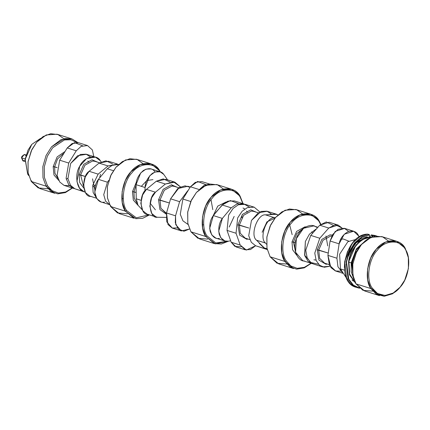 <?xml version="1.0" encoding="UTF-8"?>
<svg xmlns="http://www.w3.org/2000/svg" width="430" height="430" viewBox="0 0 430 430"><rect width="100%" height="100%" fill="white"/><g stroke="black" fill="none" stroke-linecap="round" stroke-linejoin="round"><path stroke-width="0.64" d="M352.955 263.036L352.53 262.902L352.955 263.036M352.396 269.954L352.53 262.902L352.396 269.954M352.535 272.625L352.267 262.907L355.218 253.157L361.35 244.665L355.218 253.157L352.267 262.907L352.535 272.625M388.516 241.079L382.711 236.919L375.358 236.091L367.827 238.951L361.479 244.509L356.599 251.937L352.815 263.945L352.874 275.184L356.019 283.87L362.947 290.304L372.735 291.142M352.815 263.945L356.599 251.937M353.535 278.086L351.525 262.913L352.267 262.907L351.525 262.913L356.062 250.05L365.301 240.762L356.062 250.05L351.525 262.913L353.535 278.086M364.651 290.965L356.019 283.87L370.832 288.541L379.464 295.636L364.651 290.965M356.019 283.87L352.906 275.367L352.756 264.359L355.97 253.259L361.479 244.509L371.015 237.296L381.792 236.591L396.605 241.262L385.823 241.966L376.293 249.18L370.784 257.93L367.569 269.029L367.72 280.037L370.832 288.541L356.019 283.87M404.539 248.137L405.237 248.357L396.605 241.262M354.057 279.715L351.202 271.69L351.181 262.859L351.525 262.913L351.181 262.859L356.341 248.938L366.661 239.73L356.341 248.938L351.181 262.859L351.202 271.69L354.057 279.715M404.759 280.081L399.776 287.713L392.617 293.76L384.173 296.281L376.363 294.222L370.832 288.541L372.17 288.03L377.497 293.502L385.022 295.485L393.16 293.056L400.056 287.235L404.759 280.081L408.403 268.508L408.349 257.677L405.237 248.357L408.382 257.038L408.403 268.508M405.237 248.357L405.318 249.314C400.464 239.263 385.124 239.698 377.433 250.104C368.725 258.855 365.833 279.71 372.17 288.03L370.832 288.541C364.253 279.903 367.258 258.258 376.293 249.18C384.28 238.376 400.196 237.924 405.237 248.357M369.262 237.468L362.576 239.488L355.949 245.062L348.536 262.096L349.461 274.808L356.008 283.848L349.461 274.808L348.536 262.096L355.949 245.062L362.576 239.488L369.262 237.51C360.7 236.978 349.45 250.351 348.569 262.096C349.45 250.351 360.7 236.978 369.262 237.51L369.408 237.801C360.931 237.274 349.789 250.518 348.918 262.149L348.569 262.096L349.477 274.738L355.954 283.768L349.477 274.738L348.569 262.096L348.918 262.149L349.681 274.232L355.621 283.187L349.681 274.232L348.918 262.149L351.181 262.859L348.918 262.149C349.789 250.518 360.931 237.274 369.408 237.801L369.386 237.419L369.59 237.677M369.44 237.166L370.294 237.301M405.318 249.314C411.655 257.629 408.763 278.489 400.056 287.235C392.364 297.646 377.024 298.081 372.17 288.03C365.833 279.71 368.725 258.855 377.433 250.104C385.124 239.698 400.464 239.263 405.318 249.314M348.768 253.442L356.981 241.628L367.327 237.252L368.3 237.263M353.385 281.145L351.998 279.909M346.532 261.424L346.236 264.928M372.864 235.645L375.944 236.022L372.864 235.645L372.708 236.683L372.724 235.355L376.659 235.962L372.724 235.355L372.864 235.645L372.138 235.532L372.864 235.645M368.322 237.263L367.327 237.252L355.218 243.273L347.263 258.22M359.426 287.982L353.406 285.165L348.73 279.129L346.515 262.101L349.192 252.394L354.653 243.342L361.931 237.172L369.289 234.893L369.279 237.166L369.311 234.758L361.931 237.172L354.653 243.342L349.192 252.394L346.515 262.101L348.73 279.129L353.406 285.165L359.426 287.982M355.164 286.697L359.012 287.606M367.15 236.801L360.27 238.929L353.503 244.799M371.934 236.941L372.138 235.532L371.934 236.941M359.738 288.25L357.669 287.772L352.127 284.44L347.983 278.307L346.171 262.053L348.87 252.259L354.374 243.127L361.721 236.903L369.311 234.758L361.721 236.903L354.374 243.127L348.87 252.259L346.171 262.053L347.983 278.307L352.127 284.44L357.669 287.772L359.738 288.25L356.223 287.315L350.676 283.983L346.532 277.85L344.72 261.596L347.418 251.803L352.928 242.671L360.27 236.446L367.693 234.146L360.27 236.446L352.928 242.671L347.418 251.803L344.72 261.596L346.532 277.85L350.676 283.983L356.223 287.315C334.906 282.37 345.365 233.947 367.645 234.14L369.451 234.834L369.499 237.65M344.387 267.594L344.715 261.531L351.788 244.111M367.489 234.323L369.155 234.538L367.693 234.146M371.042 235.189L370.434 237.387L371.042 235.189L372.724 235.355L371.273 234.898L371.042 235.189L371.273 234.898L375.277 235.527L371.273 234.898L371.042 235.189L372.358 235.301L371.042 235.189M374.057 235.43L375.938 236.022M344.5 270.19L340.474 268.917L339.603 254.259L347.886 241.692L356.024 239.402L347.886 241.692L339.603 254.259L340.474 268.917L344.5 270.19M346.951 278.85L340.474 268.917L346.951 278.85M336.932 258.22L337.926 266.718L342.683 272.953L337.926 266.718L336.932 258.22L327.918 255.377L336.932 258.22L339.114 243.848L330.095 241.004L335.239 231.394L344.645 228.384L353.664 231.227L344.253 234.237L339.114 243.848L336.932 258.22M342.893 273.303L335.658 271.018L329.401 265.079L327.918 255.377L330.095 241.004L339.114 243.848C340.087 238.575 343.135 234.474 348.252 231.55C353.498 230.303 356.97 231.775 358.668 235.973L353.664 231.227M359.158 237.064L358.668 235.973L359.158 237.064M322.602 266.906L329.993 266.229L324.231 267.256L319.63 265.305L316.168 260.558L314.776 253.087L319.769 238.247L314.776 253.087L316.168 260.558L319.63 265.305L322.602 266.906L313.588 264.063L310.611 262.461L307.149 257.721L305.762 250.244L310.75 235.403L319.769 238.247L328.756 228.05L319.769 238.247L310.75 235.403L319.737 225.207L328.756 228.05L319.737 225.207L329.111 222.229L338.13 225.073L328.756 228.05L335.271 224.772L342.113 228.061L338.13 225.073M315.905 229.179L309.433 234.167L305.364 241.509L304.612 255.124L311.75 263.482L312.68 263.724L308.079 261.273L304.811 255.791L305.364 241.509L309.433 234.167L315.905 229.179M311.734 263.235L309.896 262.655L311.734 263.235M311.75 263.482L302.731 260.639L295.593 252.286L296.345 238.666L303.537 228.276L313.674 225.922L317.748 227.207M311.261 263.327L304.241 267.879L296.587 269.148L289.777 266.702L284.918 261.456L286.256 260.945L290.804 265.912L297.162 268.325L304.359 267.342L311.057 263.267M311.083 263.246L304.381 267.331L297.178 268.331L290.809 265.912L286.256 260.945C279.919 252.625 282.811 231.77 291.519 223.025C299.215 212.613 314.55 212.178 319.409 222.229C314.55 212.178 299.215 212.613 291.519 223.025C282.811 231.77 279.919 252.625 286.256 260.945L284.918 261.456C278.344 252.824 281.344 231.173 290.379 222.095C298.366 211.297 314.287 210.84 319.323 221.273L319.409 222.229L320.581 224.449L319.409 222.229L319.323 221.273L320.834 224.245M284.918 261.456L293.55 268.551L278.737 263.88L270.104 256.785L284.918 261.456L270.104 256.785L266.992 248.282L266.842 237.279L270.061 226.175L275.571 217.429L285.101 210.216L295.878 209.507L310.691 214.178L299.914 214.887L290.379 222.095L284.875 230.845L281.655 241.945L281.806 252.953L284.918 261.456M319.323 221.273L310.691 214.178M302.607 213.995L296.802 209.835L289.449 209.007L281.919 211.866L275.571 217.429L270.69 224.852L266.901 236.865L266.96 248.105L270.104 256.785L277.033 263.219L286.826 264.063M266.901 236.865L270.69 224.852M277.979 214.909L276.119 214.323L277.979 214.909M267.229 249.448L264.321 247.933L267.094 248.803L264.321 247.933L256.543 240.225C249.819 235.511 257.43 213.823 265.444 214.85L276.119 214.323L265.444 214.85L274.464 217.693L265.444 214.85C257.43 213.823 249.819 235.511 256.543 240.225L265.557 243.068L256.543 240.225L264.321 247.933L267.164 249.427M275.485 217.526L274.464 217.693C266.444 216.666 258.833 238.354 265.557 243.068L266.53 244.245L265.557 243.068C258.833 238.354 266.444 216.666 274.464 217.693L275.485 217.526M277.156 214.468L276.232 214.119L270.094 214.291M267.546 249.647L255.597 245.75L264.617 248.594L259.231 243.315L264.617 248.594L255.597 245.75L251.308 242.294L248.712 235.699L251.469 220.413L258.371 212.737L267.213 211.275L276.232 214.119M264.617 248.594L267.25 249.556L264.617 248.594M245.213 249.808L250.518 249.529L255.597 245.75L246.368 250.072L240.209 245.068L245.213 249.808L236.194 246.965L231.189 242.224L240.209 245.068L236.043 233.248L240.209 245.068L231.189 242.224L227.024 230.405L236.043 233.248L237.634 217.988L242.133 211.243L247.438 207.577L254.146 207.158L259.849 211.942L254.2 207.174L247.438 207.577L242.133 211.243L237.634 217.988L236.043 233.248L227.024 230.405L228.615 215.15L233.114 208.4L238.419 204.734L245.181 204.331L254.2 207.174M244.224 204.089L243.299 203.739L236.865 204.013L231.216 207.83L222.197 204.986L227.846 201.17L234.285 200.896L243.299 203.739M231.216 207.83L222.364 218.429L213.345 215.586L222.197 204.986L231.216 207.83L222.364 218.429L218.687 231.254L220.751 237.758L224.906 240.983L228.459 241.198L230.55 240.784L228.459 241.198C224.508 242.128 221.412 239.795 219.166 234.194C218.177 227.712 219.246 222.46 222.364 218.429L213.345 215.586C210.227 219.617 209.163 224.869 210.152 231.351C212.393 236.951 215.494 239.284 219.44 238.354M224.906 240.983L215.887 238.139L211.732 234.914L209.668 228.411L213.345 215.586L222.197 204.986L230.346 200.557L238.397 203.562M205.755 236.5L207.088 235.989L215.736 242.928L227.572 241.3L215.736 242.928L207.088 235.989L205.755 236.5C199.176 227.868 202.181 206.217 211.216 197.139C219.198 186.34 235.119 185.884 240.16 196.316L243.036 203.653L240.16 196.316L240.241 197.273L240.16 196.316L231.528 189.221L220.746 189.931L211.216 197.139L205.707 205.889L202.487 216.989L202.637 227.997L205.755 236.5L214.387 243.595L221.359 244.009L228.394 241.208L215.403 243.875L205.755 236.5L190.941 231.829L205.755 236.5M242.837 203.589L240.241 197.273C235.382 187.222 220.047 187.657 212.355 198.069C203.648 206.814 200.751 227.669 207.088 235.989C200.751 227.669 203.648 206.814 212.355 198.069C220.047 187.657 235.382 187.222 240.241 197.273L242.837 203.589M214.387 243.595L199.574 238.924L190.941 231.829L187.824 223.326L187.674 212.323L190.893 201.219L196.402 192.473L205.932 185.26L216.715 184.551L231.528 189.221M223.439 189.039L217.634 184.878L210.281 184.051L202.75 186.91L196.402 192.473L191.522 199.896L187.738 211.904L187.792 223.149L190.941 231.829L197.87 238.263L207.658 239.107M187.738 211.904L191.522 199.896M205.733 184.577L197.682 181.449L190.431 186.781L199.45 189.625L190.431 186.781L182.895 199.036L180.277 214.301L182.933 220.832L188.06 224.487L182.933 220.832L180.277 214.301L182.895 199.036L190.753 201.509L182.895 199.036L190.431 186.781L195.284 182.368L201.724 181.562L209.845 184.121M209.657 184.153L204.207 185.26L199.971 188.931L204.207 185.26L209.657 184.153M181.347 230.931L189.501 229.018L183.986 231.254L178.278 229.029L175.295 222.675L175.542 215.812L175.768 224.691L181.347 230.931L172.328 228.088L166.749 221.848L166.523 212.968L175.542 215.812L179.606 201.67L175.542 215.812L166.523 212.968L170.586 198.827L179.606 201.67L187.722 190.753L179.606 201.67L170.586 198.827L177.767 188.571L187.851 186.26L190.259 187.018M156.095 216.983L157.358 217.257C149.006 218.725 147.382 197.349 155.456 192.205L151.613 197.832L149.833 206.147L151.811 213.559L156.095 216.983L147.076 214.14L142.792 210.716L140.814 203.304L142.593 194.989L146.436 189.361L155.456 192.205L165.367 184.024L155.456 192.205L146.436 189.361L156.348 181.18L165.367 184.024L173.489 181.842L180.487 186.921L174.833 182.153L165.367 184.024L156.348 181.18L165.819 179.31L174.833 182.153M157.358 217.257L154.902 216.483L157.358 217.257L166.071 217.403L157.358 217.257M154.746 171.554C152.322 168.135 148.527 167.791 143.362 170.506C138.611 174.747 136.17 179.471 136.052 184.669L136.229 198.784L138.003 205.239L142.308 209.872L138.003 205.239L136.229 198.784L141.035 200.299L136.229 198.784L136.052 184.669L140.707 172.935L145.926 169.146L151.037 168.936L160.057 171.78L154.94 171.989L149.726 175.779L145.071 187.512L136.052 184.669L145.071 187.512L144.926 191.06L145.071 187.512C145.19 182.315 147.63 177.59 152.381 173.349C157.547 170.629 161.336 170.979 163.76 174.397L160.057 171.78M167.582 179.869L163.76 174.397L167.582 179.869M149.489 214.898L142.76 218.279L135.805 218.698L125.404 211.173L126.743 210.662L136.358 217.838L149.172 214.801L136.358 217.838L126.743 210.662L125.404 211.173C118.825 202.535 121.83 180.89 130.865 171.812C138.852 161.008 154.773 160.557 159.809 170.989L160.32 171.866M159.895 171.946L159.809 170.989L159.895 171.946C155.036 161.895 139.702 162.33 132.005 172.736C123.297 181.487 120.405 202.342 126.743 210.662C120.405 202.342 123.297 181.487 132.005 172.736C139.702 162.33 155.036 161.895 159.895 171.946M119.223 213.597L110.591 206.502L125.404 211.173L134.036 218.268L119.223 213.597M143.093 163.712L137.288 159.551L129.935 158.724L122.405 161.583L116.057 167.141L111.177 174.569L107.387 186.577L107.446 197.816L110.591 206.502L107.478 197.999L107.328 186.991L110.548 175.892L116.057 167.141L125.587 159.933L136.364 159.224L151.177 163.894L140.4 164.599L130.865 171.812L125.361 180.562L122.141 191.662L122.292 202.67L125.404 211.173L110.591 206.502L117.519 212.936L127.312 213.78M159.809 170.989L151.177 163.894M107.387 186.577L111.177 174.569M113.396 170.689L107.269 168.759L112.547 165.088L118.632 164.47L112.547 165.088L107.269 168.759L113.396 170.689M108.833 180.304L107.441 182.202L98.422 179.358L107.269 168.759L98.422 179.358L107.441 182.202L103.737 194.688L105.597 201.175L109.569 204.61L105.597 201.175L103.737 194.688L107.441 182.202L108.833 180.304M109.978 204.755L100.959 201.912L96.809 198.687L94.74 192.183L98.422 179.358C95.299 183.384 94.234 188.641 95.223 195.123C97.47 200.724 100.566 203.057 104.517 202.121M117.519 164.088L108.054 165.953L99.034 163.115L108.5 161.245L117.519 164.088M96.492 198.192L89.763 196.069L85.479 192.651L83.501 185.233L85.28 176.924L89.123 171.296L98.142 174.139L108.054 165.953L98.142 174.139L89.123 171.296L99.034 163.115L108.054 165.953L118.422 164.427M98.142 174.139L92.692 185.4L93.138 192.463L96.024 197.316L93.138 192.463L92.692 185.4L98.142 174.139M85.183 192.162L74.809 188.759L83.829 191.603C76.798 190.108 74.261 174.521 79.7 166.265C83.721 156.875 96.427 153.488 100.357 160.766L101.168 161.895L100.357 160.766L95.444 157.127L86.602 158.589L79.7 166.265L76.943 181.546L79.539 188.147L83.829 191.603L74.809 188.759L70.52 185.303L67.924 178.708L70.681 163.422L77.583 155.746L86.425 154.284L95.444 157.127M83.829 191.603L85.156 192.113L83.829 191.603M68.714 163.04L66.096 178.305L68.752 184.835L73.068 188.222L74.567 188.657L73.068 188.222L68.752 184.835L66.096 178.305L68.714 163.04L59.695 160.197L68.714 163.04L76.25 150.79L67.23 147.947L72.084 143.529L78.523 142.722L87.543 145.566L81.103 146.372L76.25 150.79L68.714 163.04M73.621 188.415L64.054 185.378L59.732 181.992L57.077 175.462L59.695 160.197L67.23 147.947L76.25 150.79L81.082 146.383L87.505 145.555L92.375 149.952L93.805 156.611L92.385 149.973L87.543 145.566M72.428 188.039L65.414 192.592L57.76 193.86L50.95 191.415L46.091 186.168L42.978 177.665L42.828 166.657L46.042 155.558L51.552 146.807L64.812 138.492L71.955 138.922L77.798 142.534L71.864 138.89L61.081 139.6L51.552 146.807L46.042 155.558L42.828 166.657L42.978 177.665L46.091 186.168L47.429 185.658L46.091 186.168L31.277 181.498L28.165 172.994L28.014 161.992L31.229 150.887L36.738 142.142L46.273 134.929L57.05 134.219L71.864 138.89M72.229 187.98L65.527 192.049L58.335 193.038L51.976 190.624L47.429 185.658L44.43 177.466L44.285 166.861L47.381 156.165L52.691 147.737L64.473 139.933L70.982 139.772L76.594 142.394L70.982 139.772L64.473 139.933L52.691 147.737L47.381 156.165L44.285 166.861L44.43 177.466L47.429 185.658L51.998 190.641L58.389 193.043L65.618 192.017L72.326 187.894M46.091 186.168L54.723 193.263L39.909 188.593L31.277 181.498L46.091 186.168M63.78 138.707L57.969 134.547L50.616 133.719L43.086 136.579L36.738 142.142L31.858 149.565L28.074 161.578L28.133 172.817L31.277 181.498L38.206 187.931L47.993 188.775M28.074 161.578L31.858 149.565M31.809 149.672L28.09 161.46M31.196 180.541L31.97 181.718M28.428 174.3L27.633 174.048L25.177 159.358L31.75 144.41L40.517 138.428L31.75 144.41L28.074 150.005L25.225 159.046L27.633 174.048L28.428 174.3M28.778 175.666L27.633 174.048L28.778 175.666M25.225 159.046L28.074 150.005M28.02 150.108L25.241 158.928M24.961 161.529L22.876 160.874L21.5 157.794L25.655 159.1L21.5 157.794L24.317 154.499L26.106 154.967M25.945 155.542L24.317 154.499L21.946 156.353L21.505 157.745L23.424 160.949L25.085 160.116M21.516 157.67L21.919 156.407L21.516 157.67M82.533 145.738L74.481 142.609L67.23 147.947L59.695 160.197L57.077 175.462L59.732 181.992L64.054 185.378L69.504 185.749M53.18 166.609L53.97 175.01L58.722 180.396L53.97 175.01L53.18 166.609L57.142 156.918L64.64 151.747L57.142 156.918L53.18 166.609L57.163 167.609L54.637 166.813L57.588 158.837L63.495 153.542L57.588 158.837L54.637 166.813L53.18 166.609M57.824 178.359L54.932 173.247L54.637 166.813L54.932 173.247L57.824 178.359M90.542 156.955L86.091 154.187L80.319 154.445L70.681 163.422L67.924 178.708L70.52 185.303L74.809 188.759L80.738 190.63M112.617 163.911L105.968 160.831L99.034 163.115L89.123 171.296C81.05 176.44 82.673 197.816 91.026 196.343M79.152 174.795L79.722 182.573L83.759 188.093L79.722 182.573L79.152 174.795L83.764 164.298L92.015 159.772L97.857 162.255L92.015 159.772L83.764 164.298L79.152 174.795L85.457 176.526L80.609 174.999L84.903 165.227L92.584 161.008L94.901 161.325L92.584 161.008L84.903 165.227L80.609 174.999L79.152 174.795M83.538 186.298L80.609 174.999L83.538 186.298M110.51 205.545L111.289 206.722M132.494 191.613L133.3 200.052L138.1 205.427L133.3 200.052L132.494 191.613L136.396 182.008L132.494 191.613L135.901 192.43L133.95 191.812L136.014 185.362L133.95 191.812L132.494 191.613M137.218 203.428L134.262 198.305L133.95 191.812L134.262 198.305L137.218 203.428M172.408 186.034L171.855 184.798M169.931 181.981L163.282 178.896L156.348 181.18L146.436 189.361C138.363 194.505 139.987 215.887 148.345 214.414M190.06 187.303L185.072 185.841L179.154 187.63L170.586 198.827L166.523 212.968L167.985 224.567L172.226 228.056L177.337 227.916M158.541 199.821L159.939 209.56L166.297 214.194L159.939 209.56L158.541 199.821L163.153 189.324L171.403 184.798L177.246 187.286L171.403 184.798L163.153 189.324L158.541 199.821L169.205 202.928L159.998 200.025L164.292 190.253L171.973 186.034L174.295 186.351L171.973 186.034L164.292 190.253L159.998 200.025L158.541 199.821M165.856 213.124L160.911 208.281L159.998 200.025L160.911 208.281L166.453 213.312M191.468 200.004L187.754 211.791M203.713 224.938L202.503 224.675L203.713 224.938M241.897 217.736L242.106 214.839M226.207 201.917L217.752 206.11L212.974 216.129L217.752 206.11L226.207 201.917M215.414 212.812L223.578 203.702L215.414 212.812M249.298 206.997L244.025 204.051L238.419 204.734L233.114 208.4L228.615 215.15L227.024 230.405L231.189 242.224L234.887 246.406L241.208 246.793M271.33 213.947L266.874 211.178L261.107 211.436L251.469 220.413L248.712 235.699L251.308 242.294L255.597 245.75L261.526 247.621M237.903 224.842L239.628 235.156L246.686 239.252L248.169 239.069L246.686 239.252L239.628 235.156L237.903 224.842L242.515 214.344L250.765 209.813L256.608 212.302L250.765 209.813L242.515 214.344L237.903 224.842L248.83 228.029L239.359 225.04L243.654 215.269L251.335 211.055L253.657 211.372L251.335 211.055L243.654 215.269L239.359 225.04L237.903 224.842M245.218 238.139L240.273 233.302L239.359 225.04L240.273 233.302L245.218 238.139L249.803 239.585M316.518 227.416C311.288 221.842 298.893 228.749 296.345 238.666C292.158 247.943 297.307 261.682 304.719 261.026M292.008 241.897L292.61 249.76L296.748 255.269L292.61 249.76L292.008 241.897L296.625 231.399L304.875 226.868L305.692 226.889L304.875 226.868L296.625 231.399L292.008 241.897L295.292 242.676L293.464 242.101L296.797 233.571L303.279 228.475L296.797 233.571L293.464 242.101L292.008 241.897M295.679 252.587L293.464 242.101L295.679 252.587M333.116 225.245L326.268 221.928L319.737 225.207L310.75 235.403L305.762 250.244L307.149 257.721L310.611 262.461L318.49 264.235M315.959 260.053L313.927 259.795M348.649 231.399L344.253 228.276L338.002 229.303L332.68 234.603L330.095 241.004L327.918 255.377L330.923 267.616L335.416 270.943L340.56 271.196M348.73 241.139L343.172 238.946L340.63 239.413M317.254 249.857L318.979 260.171L326.031 264.262L327.52 264.084L326.031 264.262L318.979 260.171L317.254 249.857L321.866 239.359L330.116 234.828L332.379 235.102L330.116 234.828L321.866 239.359L317.254 249.857L328.138 253.028L318.711 250.056L323.005 240.284L330.686 236.07L331.826 236.124L330.686 236.07L323.005 240.284L318.711 250.056L317.254 249.857M324.569 263.155L319.624 258.317L318.711 250.056L319.624 258.317L324.569 263.155L329.197 264.611M346.714 278.774L347.198 279.328M370.085 237.801L371.235 234.893L376.728 235.984M67.849 178.197L66.274 179.197M87.849 160.938L88.542 162.185M92.525 178.832L94.767 189.399M94.901 161.325L99.529 162.787M93.278 186.765L95.756 184.615M99.722 177.585L100.475 174.257M121.835 198.757L123.292 198.509M152.956 179.627L146.872 180.509L141.346 186.335M150.059 203.1L155.413 209.835M174.295 186.351L178.88 187.797M202.503 224.675L202.213 224.578M211.023 199.73L212.796 209.668M229.212 227.013L234.167 216.403M242.988 208.012L244.788 209.001M246.589 210.985L247.282 212.237M253.657 211.372L258.242 212.818M274.921 218.203L266.906 221.885L262.133 232.297M289.304 223.423L292.158 234.683M311.771 231.759L312.486 233.184M325.967 235.989L327.724 245.895"/></g></svg>
